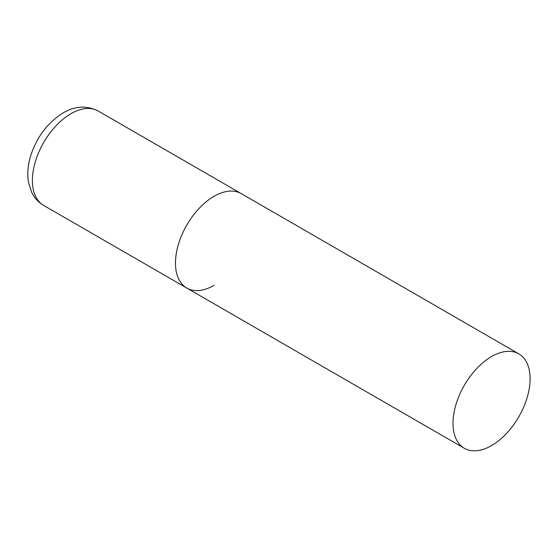<?xml version="1.0" encoding="UTF-8"?>
<svg xmlns="http://www.w3.org/2000/svg" width="558" height="558" viewBox="0 0 558 558"><rect width="100%" height="100%" fill="white"/><g stroke="black" fill="none" stroke-linecap="round" stroke-linejoin="round"><path stroke-width="0.84" d="M214.021 285.347A54.51 31.471 -60 0 1 186.77 288.047A54.51 31.471 -60 0 1 178.414 244.362A54.51 31.471 -60 0 1 214.021 196.325A54.51 31.471 -60 0 1 241.279 193.626A54.51 31.471 120 0 0 199.269 208.232A54.51 31.471 120 0 0 175.477 263.09A54.51 31.471 120 0 0 186.77 288.047L43.684 205.435A54.51 31.471 -60 0 1 35.328 161.757A54.51 31.471 -60 0 1 70.943 113.72A54.51 31.471 -60 0 1 98.194 111.021C86.671 105.288 74.967 105.929 63.089 112.939C47.423 122.774 36.556 137.282 30.481 156.449C27.795 165.475 27.133 174.124 28.507 182.396L31.618 192.182C34.317 197.839 38.335 202.261 43.684 205.435M530.1 378.812A54.51 31.471 120 0 0 518.807 353.856A54.51 31.471 120 0 0 476.804 368.461A54.51 31.471 120 0 0 453.005 423.32A54.51 31.471 120 0 0 464.298 448.276A54.51 31.471 120 0 0 506.308 433.671A54.51 31.471 120 0 0 530.1 378.812M518.807 353.856L98.194 111.021M186.77 288.047L464.298 448.276"/></g></svg>
